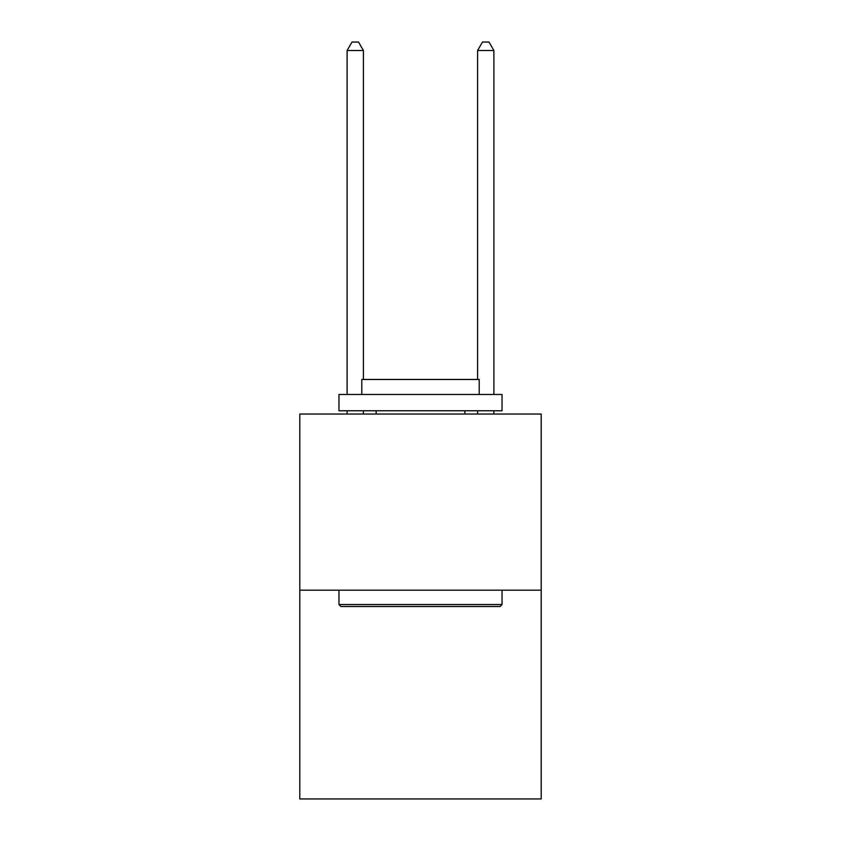 <?xml version="1.0" encoding="UTF-8"?>
<svg xmlns="http://www.w3.org/2000/svg" width="841" height="841" viewBox="0 0 841 841"><rect width="100%" height="100%" fill="white"/><g stroke="black" fill="none" stroke-linecap="round" stroke-linejoin="round"><path stroke-width="1.26" d="M541.194 590.182L541.194 414.045L299.806 414.045L299.806 798.95L541.194 798.95L541.194 590.182L299.806 590.182M500.09 606.498L340.91 606.498L338.955 604.542L502.045 604.542L500.09 606.498M338.955 394.471L502.045 394.471L502.045 410.776L338.955 410.776L338.955 394.471M479.212 394.471L479.212 379.47L361.788 379.47L361.788 394.471M338.955 590.182L338.955 604.542M502.045 590.182L502.045 604.542M376.137 410.776L376.137 414.045M464.863 410.776L464.863 414.045M363.417 379.47L363.417 50.534L347.102 50.534L347.102 394.471M347.102 410.776L347.102 414.045M363.417 410.776L363.417 414.045M347.102 50.534L352.001 42.05L358.518 42.05L363.417 50.534M493.898 414.045L493.898 410.776M493.898 394.471L493.898 50.534L477.583 50.534L477.583 379.47M477.583 414.045L477.583 410.776M477.583 50.534L482.482 42.05L488.999 42.05L493.898 50.534"/></g></svg>
